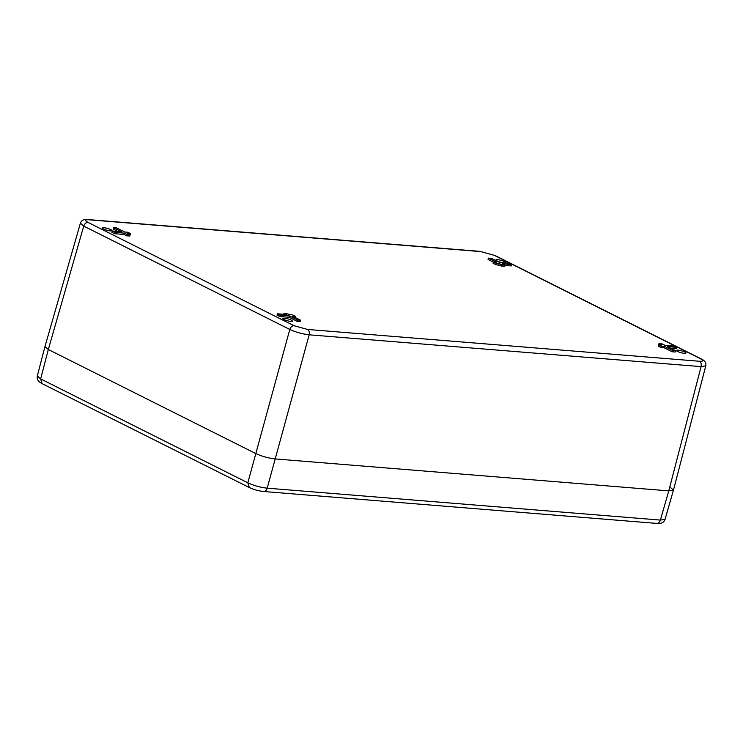<?xml version="1.0" encoding="UTF-8"?>
<svg xmlns="http://www.w3.org/2000/svg" width="743" height="743" viewBox="0 0 743 743"><rect width="100%" height="100%" fill="white"/><g stroke="black" fill="none" stroke-linecap="round" stroke-linejoin="round"><path stroke-width="1.11" d="M504.757 262.855A4.978 0.966 15.3 0 0 505.546 262.567A4.978 0.966 15.3 0 0 500.996 260.319A4.978 0.966 15.3 0 0 495.943 259.939A4.978 0.966 15.3 0 0 497.123 260.96A4.978 0.966 15.3 0 0 502.816 262.697M677.56 351.448A4.978 0.966 15.3 0 0 682.752 353.101A4.978 0.966 15.3 0 0 685.984 353.055A4.978 0.966 15.3 0 0 681.442 350.807A4.978 0.966 15.3 0 0 676.381 350.427A4.978 0.966 15.3 0 0 677.56 351.448M103.546 229.011A4.978 0.966 15.3 0 0 108.738 230.664A4.978 0.966 15.3 0 0 111.97 230.618A4.978 0.966 15.3 0 0 107.429 228.38A4.978 0.966 15.3 0 0 102.367 227.999A4.978 0.966 15.3 0 0 103.546 229.011M283.984 319.509A4.978 0.966 15.3 0 0 289.176 321.152A4.978 0.966 15.3 0 0 292.408 321.115A4.978 0.966 15.3 0 0 287.866 318.868A4.978 0.966 15.3 0 0 282.804 318.487A4.978 0.966 15.3 0 0 283.984 319.509M130.081 234.964L130.545 233.627L127.434 233.367L130.136 234.732L129.774 236.07L126.663 235.819L123.96 234.463L114.636 233.711L111.933 232.355L112.295 231.008L121.62 231.76L113.503 227.692L113.131 229.039L117.979 231.463M670.743 348.244L676.418 348.699L676.789 347.352L667.465 346.6L675.591 350.668L675.22 352.015L672.109 351.764L663.991 347.696L660.889 347.445L661.251 346.099L658.549 344.743L658.177 346.08L660.889 347.445M499.259 263.551L496.148 263.301L493.445 261.935L493.073 263.282L495.785 264.647L504.701 266.505L505.073 265.158L501.962 264.907L499.259 263.551L498.887 264.898M493.445 261.935L496.556 262.195L488.43 258.118L488.067 259.465L493.389 262.14M505.008 265.39L511.323 265.901L511.686 264.554L502.37 263.802L505.073 265.158M297.181 321.338L300.283 321.589L300.655 320.242L297.553 319.992L297.181 321.338L289.064 317.261L279.739 316.509L277.037 315.153L277.399 313.806L286.724 314.558L284.012 313.202L283.715 314.317M113.503 227.692L116.605 227.943L124.731 232.011L127.833 232.262L130.545 233.627M130.136 234.732L127.034 234.472L126.663 235.819M127.034 234.472L124.322 233.116L123.96 234.463M124.322 233.116L115.007 232.364L114.636 233.711M115.007 232.364L112.295 231.008M658.549 344.743L661.651 344.993L658.948 343.637L658.642 344.743M658.948 343.637L662.05 343.888L664.762 345.244L674.087 345.997L676.789 347.352M675.591 350.668L672.48 350.417L672.109 351.764M672.48 350.417L664.363 346.349L663.991 347.696M664.363 346.349L661.251 346.099M501.599 266.254L501.962 264.907M496.148 263.301L495.785 264.647M488.43 258.118L491.541 258.369L499.658 262.446L508.983 263.198L511.686 264.554M284.012 313.202L292.937 315.06L295.64 316.425L295.333 317.567M295.64 316.425L292.538 316.165L300.655 320.242M297.553 319.992L289.426 315.914L289.064 317.261M289.426 315.914L280.111 315.162L279.739 316.509M280.111 315.162L277.399 313.806M87.943 222.361C84.544 220.448 84.851 219.594 88.872 219.789L480.786 251.598L494.355 255.351L700.408 358.693C703.816 360.578 703.5 361.432 699.479 361.265L307.565 329.455L293.996 325.703L87.943 222.361C86.002 222.445 84.6 223.699 83.736 226.113L80.402 223.132M307.565 329.455C309.134 330.514 309.673 332.297 309.172 334.814C302.355 334.025 295.89 332.242 289.798 329.455C290.662 327.031 292.064 325.787 293.996 325.703M700.408 358.693L701.216 358.906C704.819 360.559 706.342 362.863 705.785 365.835L701.086 366.624C701.578 364.107 701.048 362.324 699.479 361.265M37.299 376.023L40.661 378.911L42.063 383.611C38.283 381.707 36.695 379.181 37.299 376.023L44.951 346.6L48.314 349.507L255.815 453.574C261.917 456.351 268.372 458.143 275.198 458.933L668.774 490.882L673.464 490.101L668.774 490.882L275.198 458.933C268.372 458.143 261.917 456.351 255.815 453.574L48.314 349.507L44.951 346.6L80.393 223.179C81.563 220.086 84.145 218.888 88.12 219.575L88.872 219.789M249.323 487.547L247.828 482.801C253.911 485.634 260.366 487.427 267.201 488.17C266.226 490.909 264.749 491.94 262.771 491.253M655.948 523.165C657.926 523.852 659.403 522.821 660.388 520.081L665.069 519.329C663.898 522.608 661.159 523.973 656.831 523.416M670.102 487.194L673.464 490.111L705.785 365.835M480.786 251.598L494.355 255.351M88.027 219.566L480.034 251.375M83.736 226.113L289.798 329.455L247.828 482.801L40.661 378.911L48.314 349.507L83.736 226.113M309.172 334.814L701.086 366.624L668.774 490.882L660.388 520.081L267.201 488.17L309.172 334.814M495.163 255.573L701.299 358.953M42.063 383.611L249.23 487.51C256.855 490.826 259.121 490.798 263.654 491.504L263.561 491.495M263.654 491.504L656.84 523.416M673.464 490.111L665.069 519.329"/></g></svg>
